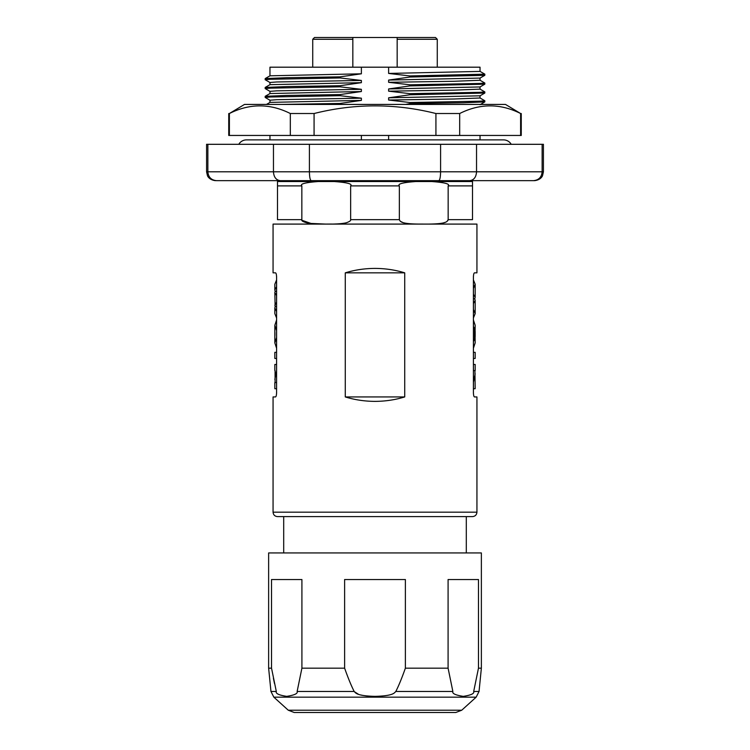 <?xml version="1.0" encoding="UTF-8"?>
<svg xmlns="http://www.w3.org/2000/svg" width="750" height="750" viewBox="0 0 750 750"><rect width="100%" height="100%" fill="white"/><g stroke="black" fill="none" stroke-linecap="round" stroke-linejoin="round"><path stroke-width="1.12" d="M431.812 181.537L415.688 181.537C402.722 182.503 397.275 183.956 399.356 185.887L399.356 219.656C400.303 221.128 399.356 224.241 422.306 224.062C448.603 224.428 446.962 221.213 448.153 219.656L448.153 185.887C450.234 183.956 444.788 182.503 431.812 181.537L472.509 181.537L472.509 219.656C472.509 225.131 472.509 225.131 472.509 219.656L448.153 219.656M346.238 222.797C349.547 221.653 351.019 220.603 350.644 219.656L350.644 185.887C352.725 183.956 347.278 182.503 334.312 181.537L318.188 181.537C305.212 182.503 299.766 183.956 301.847 185.887L301.847 219.656C301.144 220.884 303.544 222.122 309.047 223.35L325.2 224.062C334.781 224.231 341.794 223.809 346.238 222.797L345.506 222.975M447.994 220.322L447.094 221.344M445.041 222.384L443.85 222.759M402.891 222.534L400.584 221.466M276.581 393.178L276.591 277.275C276.506 274.584 276.15 273.103 275.531 272.841L273.066 272.841L273.066 224.091L476.934 224.091L476.934 272.841L474.469 272.841C473.85 273.103 473.494 274.584 473.409 277.275L473.419 276.6M404.728 396.938L345.272 396.938C354.759 399.853 364.669 401.334 375 401.372C385.331 401.334 395.241 399.853 404.728 396.938L404.728 272.841L345.272 272.841C354.759 269.925 364.669 268.444 375 268.406C385.331 268.444 395.241 269.925 404.728 272.841M345.272 396.938L345.272 272.841M276.591 392.503C276.506 395.203 276.15 396.675 275.531 396.938L273.066 396.938L273.066 512.175L476.934 512.175C476.672 514.866 475.2 516.337 472.509 516.6L283.697 516.6L283.697 552.947M276.581 276.759L276.562 276.262M273.066 512.175C273.328 514.866 274.8 516.337 277.491 516.6L375 516.6M476.934 512.175L476.934 396.938L474.469 396.938C473.85 396.675 473.494 395.203 473.409 392.503L473.409 392.841M473.419 393.019L473.438 393.516M473.409 392.503L473.409 277.275M473.409 388.716L475.162 388.716L474.928 370.594M473.409 382.397L475.162 373.8M473.428 388.716L473.428 382.397M473.409 370.594L475.162 370.594L475.162 364.453L473.409 364.453M473.428 370.594L473.428 364.453M473.409 358.481L475.162 358.481L475.162 352.341L473.409 352.341M473.428 358.481L473.428 352.341M473.409 348.253L475.162 342.909L475.078 335.494M473.409 341.541L474.591 339.45L474.591 328.547L473.409 328.547M473.428 348.253L473.428 341.541M473.409 339.45L474.591 339.45M473.409 326.456L474.591 328.547M473.409 319.95L475.162 325.294L475.078 332.475M473.428 326.456L473.428 319.95M475.162 336.6L475.162 331.388M473.409 317.944L475.162 313.678L475.162 300.394L474.741 298.772L473.409 298.772M473.409 309.413L475.162 313.678M473.409 303.666L475.162 300.394M473.428 309.413L473.428 303.666M473.409 294.216L475.162 297.272L474.741 298.772M473.409 288.469L475.162 284.203L473.409 279.928M473.428 294.216L473.428 288.469M475.162 297.272L475.162 284.203M466.303 552.947L466.303 516.6M405.384 552.947L481.369 552.947L481.369 668.175L478.472 668.175L473.691 691.462L478.472 668.175L478.472 579.534L448.087 579.534L448.087 668.175L405.384 668.175L405.384 579.534L344.616 579.534L344.616 668.175L301.913 668.175L301.913 579.534L271.528 579.534L271.528 668.175L268.631 668.175L268.631 552.947L405.384 552.947M344.616 668.175C348.197 678.263 351.384 686.016 354.188 691.462C355.603 692.775 356.25 695.897 375 696.366C393.741 695.887 394.387 692.784 395.812 691.462C398.606 686.025 401.803 678.263 405.384 668.175M448.087 668.175L452.869 691.462C452.016 693.525 455.484 695.156 463.275 696.366C471.075 695.156 474.544 693.525 473.691 691.462L479.044 691.462L481.369 668.175M354.262 691.613L358.434 694.284M361.106 695.044L362.344 695.306M365.053 695.747L366.863 695.962M368.541 696.122L369.666 696.197M373.031 696.337L374.156 696.356M375.469 696.366L376.969 696.337M384.403 695.822L385.491 695.672M271.528 668.175L276.3 691.434M274.491 683.569L273.403 678.263M301.913 668.175L297.131 691.462C297.984 693.525 294.516 695.156 286.716 696.366C278.925 695.156 275.456 693.525 276.309 691.462L276.337 691.547M375 712.5L455.794 712.5L294.206 712.5L288.263 710.212L273.834 697.153L476.166 697.153L479.044 691.462M276.572 382.584L274.838 382.584L274.838 388.716L276.572 388.716L276.591 382.584M275.072 382.584L275.072 370.594M276.591 364.453L274.838 364.453L274.838 370.594M276.591 370.875L276.572 364.453M274.838 379.425L276.572 370.875M276.572 352.341L274.838 352.341L274.838 358.481L276.572 358.481L276.591 352.341M276.591 337.566L276.591 330.637M276.591 348.253L274.838 342.909L276.572 337.566M276.591 319.95L274.838 325.294L276.572 330.637M274.922 335.494L274.922 332.475M274.838 325.294L274.838 342.909M276.591 317.944L276.591 311.484M276.591 306.591L275.128 306.591L274.838 308.016L274.838 313.678L276.572 317.944M275.128 306.591L274.838 292.613L276.591 295.65M276.591 279.928L274.838 284.203L274.838 289.913L276.572 286.669L276.572 279.928M276.591 291.309L275.156 291.309L274.838 289.913M275.156 291.309L274.838 292.613M276.591 302.231L276.572 295.65M274.838 305.325L276.572 302.231M274.838 308.016L276.572 311.484M301.847 219.656L277.491 219.656C277.491 225.131 277.491 225.131 277.491 219.656L277.491 181.537L318.188 181.537M343.331 223.369L340.434 223.706M337.819 223.875L334.988 223.987M331.772 224.044L326.719 224.062M324.337 224.062L323.494 224.062M320.775 224.044L313.087 223.781M311.625 223.659L301.997 220.303M415.688 181.537L334.312 181.537L415.688 181.537M466.303 181.537L466.303 180.656L352.434 180.656C312.938 181.275 282.994 181.191 283.697 180.769M283.697 181.537L283.697 180.797M283.875 180.656L297.056 180.656L283.772 180.825M280.219 180.656L216.45 180.656C211.191 180.084 208.331 177.131 207.863 171.788L207.863 144.309L309.413 144.309L309.413 171.788C309.506 177.131 310.106 180.084 311.231 180.656L280.219 180.656C276.084 180.084 273.825 177.131 273.459 171.788L273.459 144.309M543.422 171.788L543.422 144.309L542.137 144.309L542.137 171.788L543.422 171.788L542.541 175.631C542.644 175.538 541.153 179.916 534.553 180.656L311.231 180.656M466.303 180.656L533.55 180.656C538.809 180.084 541.669 177.131 542.137 171.788L476.541 171.788L476.541 144.309L542.137 144.309M476.541 144.309L440.587 144.309L440.587 171.788L206.578 171.788L206.578 144.309L207.863 144.309M469.781 180.656C473.916 180.084 476.175 177.131 476.541 171.788L440.587 171.788C440.494 177.131 439.894 180.084 438.769 180.656M440.587 144.309L309.413 144.309M238.791 144.309A8.869 8.869 0 0 1 246.469 139.884L503.531 139.884A8.869 8.869 0 0 1 511.209 144.309M361.378 139.884L361.378 135.45M340.125 104.428L340.125 103.444L281.344 104.428M340.125 103.444L361.378 100.397L269.991 102.394L266.475 104.428M505.5 104.428L244.5 104.428L229.388 113.522C249.694 103.322 270.009 103.322 290.316 113.522L314.072 113.522C354.694 103.322 395.306 103.322 435.928 113.522L459.684 113.522C479.991 103.322 500.306 103.322 520.613 113.522L505.5 104.428M521.259 113.522L521.259 135.45L520.613 135.45L520.613 113.522M228.741 113.522L228.741 135.45L229.388 135.45L229.388 113.522M229.388 135.45L290.316 135.45L290.316 113.522M290.316 135.45L314.072 135.45L314.072 113.522M314.072 135.45L435.928 135.45L435.928 113.522M435.928 135.45L459.684 135.45L459.684 113.522M520.613 135.45L459.684 135.45M361.378 100.397L361.378 98.184L340.125 95.681L340.125 94.575L361.378 91.528L361.378 89.316L340.125 86.822L340.125 85.716L361.378 82.669L361.378 80.456L340.125 77.953L340.125 76.847L361.378 73.8L361.378 67.191L480.037 67.191L480.037 71.409L388.622 73.434L388.622 67.191M388.622 73.434L409.875 75.938L409.875 77.044L388.622 80.081L480.009 78.084L484.809 75.319L409.875 77.044M480.037 78.066L480.037 80.269L453.938 81.281L388.622 82.303L388.622 80.081M388.622 82.303L409.875 84.797L409.875 85.903L388.622 88.95L480.009 86.953L484.809 84.178L409.875 85.903M480.037 86.934L480.037 89.138L453.938 90.15L388.622 91.162L388.622 88.95M388.622 91.162L409.875 93.666L409.875 94.772L388.622 97.809L480.009 95.812L484.809 93.047L409.875 94.772M480.037 95.794L480.037 97.997L453.938 99.009L388.622 100.031L388.622 97.809M388.622 100.031L409.875 102.525L409.875 103.631L405.628 104.428M388.622 139.884L388.622 135.45M269.962 102.412L269.962 100.209L276.703 99.703L361.378 98.184M340.125 95.681L270.459 97.003L265.162 97.444L269.991 100.247M340.125 94.575L286.566 95.438L265.191 96.3L265.162 97.444M361.378 91.528L269.991 93.534L265.191 96.3M269.962 93.553L269.962 91.35L276.703 90.844L361.378 89.316M340.125 86.822L270.459 88.144L265.162 88.575L269.991 91.378M340.125 85.716L286.566 86.578L265.191 87.441L265.162 88.575M361.378 82.669L269.991 84.666L265.191 87.441M269.962 84.684L269.962 82.481L276.703 81.975L361.378 80.456M340.125 77.953L270.459 79.275L265.162 79.716L269.991 82.519M340.125 76.847L286.566 77.709L265.191 78.572L265.162 79.716M361.378 73.8L269.991 75.806L265.191 78.572M269.962 75.825L269.962 67.191L361.378 67.191M484.809 75.319L484.837 74.175L409.875 75.938M480.009 80.241L484.837 83.044L479.541 83.475L409.875 84.797M484.837 83.044L484.809 84.178M480.009 89.1L484.837 91.903L479.541 92.344L409.875 93.666M484.837 91.903L484.809 93.047M480.009 97.969L484.837 100.772L479.541 101.203L409.875 102.525M484.837 100.772L484.809 101.906L463.434 102.769L409.875 103.631M312.731 39.272L314.503 37.5L352.838 37.5L352.838 39.272L312.731 39.272L312.731 67.191M437.269 39.272L397.162 39.272L397.162 37.5L435.497 37.5L437.269 39.272L437.269 67.191M397.162 67.191L397.162 39.272M352.838 39.272L352.838 67.191L352.838 39.272M352.838 37.5L397.162 37.5M399.356 185.887L350.644 185.887M350.644 219.656L399.356 219.656M395.812 691.462L452.869 691.462M268.631 668.175L270.956 691.462L276.309 691.462M297.131 691.462L354.188 691.462M476.166 697.153L461.737 710.212L288.263 710.212M472.509 185.887L448.153 185.887M301.847 185.887L277.491 185.887M270.956 691.462L273.834 697.153M461.737 710.212L455.794 712.5M269.962 139.884L269.962 135.45M484.809 74.147L480.009 71.372M480.009 104.681L484.809 101.906M480.037 139.884L480.037 135.45M206.578 171.788L207.459 175.631C207.356 175.538 208.847 179.916 215.447 180.656"/></g></svg>
